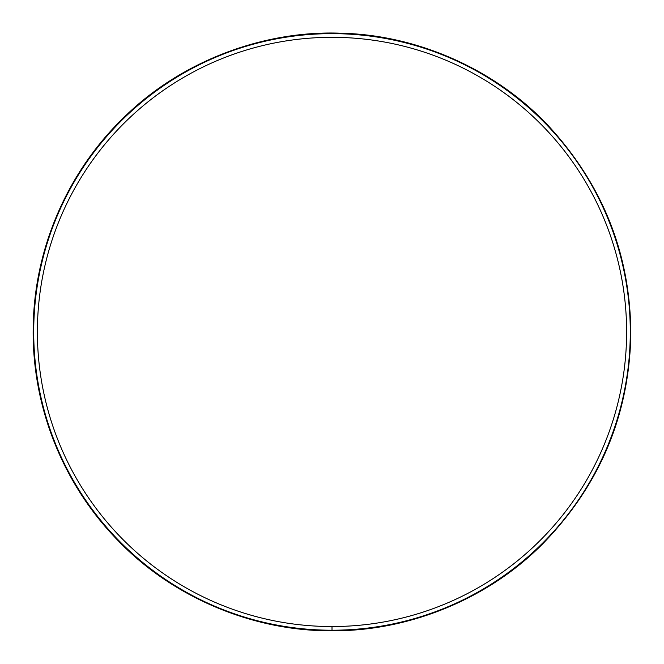 <?xml version="1.0" encoding="UTF-8"?>
<svg xmlns="http://www.w3.org/2000/svg" width="664" height="664" viewBox="0 0 664 664"><rect width="100%" height="100%" fill="white"/><g stroke="black" fill="none" stroke-linecap="round" stroke-linejoin="round"><path stroke-width="1" d="M332 630.767L332 630.219L332.008 630.767C407.713 631.414 487.193 599.634 542.106 544.447C599.036 486.272 628.601 416.992 630.8 336.615C631.124 256.213 603.75 186.036 548.671 126.102C495.518 69.222 417.067 34.96 341.387 33.233C264.289 30.104 182.085 60.706 125.214 116.175C67.529 171.096 34.146 248.826 33.2 327.236C31.681 405.638 62.607 484.371 118.541 541.077C173.644 598.305 254.843 631.472 332 630.767M332.008 626.542L332.008 630.219L332 626.542A294.617 294.617 0 0 1 76.858 184.617A294.617 294.617 0 0 1 587.142 184.617A294.617 294.617 0 0 1 332.008 626.542M332 630.219A298.294 298.294 0 0 1 73.671 182.783A298.294 298.294 0 0 1 590.321 182.774A298.294 298.294 0 0 1 332.008 630.219"/></g></svg>
